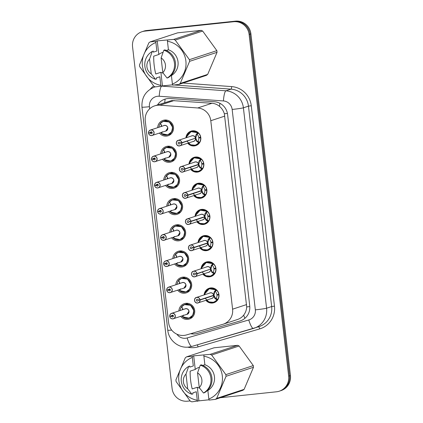 <?xml version="1.0" encoding="UTF-8"?>
<svg xmlns="http://www.w3.org/2000/svg" width="423" height="423" viewBox="0 0 423 423"><rect width="100%" height="100%" fill="white"/><g stroke="black" fill="none" stroke-linecap="round" stroke-linejoin="round"><path stroke-width="0.63" d="M204.135 294.921A7.619 7.434 71.8 0 1 218.844 293.916A7.619 7.434 71.8 0 1 205.922 300.346M201.105 268.737A7.619 7.434 71.8 0 1 215.815 267.733A7.619 7.434 71.8 0 1 202.892 274.162M198.075 242.553A7.619 7.434 71.8 0 1 212.785 241.549A7.619 7.434 71.8 0 1 199.862 247.978M195.051 216.37A7.619 7.434 71.8 0 1 209.755 215.37A7.619 7.434 71.8 0 1 196.832 221.8M192.021 190.186A7.619 7.434 71.8 0 1 206.725 189.187A7.619 7.434 71.8 0 1 193.803 195.616M188.991 164.002A7.619 7.434 71.8 0 1 203.696 163.003A7.619 7.434 71.8 0 1 190.773 169.433M185.961 137.819A7.619 7.434 71.8 0 1 200.671 136.819A7.619 7.434 71.8 0 1 187.749 143.249M178.897 310.942A8.106 7.91 71.8 0 1 194.554 309.684A8.106 7.91 71.8 0 1 180.684 316.372M175.868 284.758A8.106 7.91 71.8 0 1 191.524 283.5A8.106 7.91 71.8 0 1 177.655 290.189M172.838 258.575A8.106 7.91 71.8 0 1 188.494 257.316A8.106 7.91 71.8 0 1 174.625 264.005M169.808 232.396A8.106 7.91 71.8 0 1 185.464 231.132A8.106 7.91 71.8 0 1 171.595 237.821M166.778 206.213A8.106 7.91 71.8 0 1 182.435 204.949A8.106 7.91 71.8 0 1 168.566 211.637M163.749 180.029A8.106 7.91 71.8 0 1 179.405 178.765A8.106 7.91 71.8 0 1 165.536 185.454M160.719 153.845A8.106 7.91 71.8 0 1 176.375 152.587A8.106 7.91 71.8 0 1 162.506 159.275M157.689 127.661A8.106 7.91 71.8 0 1 173.345 126.403A8.106 7.91 71.8 0 1 159.476 133.092M237.012 319.656C239.741 318.836 241.961 317.329 243.669 315.146C245.493 312.782 246.509 310.038 246.699 306.924L224.354 113.782C223.45 110.789 221.837 108.314 219.511 106.358C217.337 104.539 214.826 103.508 211.976 103.27L171.749 100.558L154.67 105.856A14.287 13.938 -108.2 0 0 145.258 120.888L168.608 322.686A14.287 13.938 -108.2 0 0 186.506 334.926L222.741 324.351A14.287 13.938 -108.2 0 0 223.18 324.214A14.287 13.938 -108.2 0 0 232.592 309.181L210.786 120.719A14.287 13.938 -108.2 0 0 197.705 107.965L159.931 105.205A14.287 13.938 -108.2 0 0 157.493 105.248A14.287 13.938 -108.2 0 0 154.67 105.856M190.096 400.914L187.611 401.178A14.287 13.938 71.8 0 1 172.092 388.462L132.558 46.757A14.287 13.938 71.8 0 1 141.964 31.725A14.287 13.938 71.8 0 1 144.793 31.117L233.602 21.737A14.287 13.938 71.8 0 1 249.115 34.453L288.655 376.158L289.549 375.862A14.287 13.938 71.8 0 1 280.137 390.9A14.287 13.938 71.8 0 0 289.549 375.862L250.014 34.157L289.549 375.862L290.442 375.566A14.287 13.938 71.8 0 1 281.036 390.603L279.243 391.196A14.287 13.938 71.8 0 1 276.42 391.798L220.357 397.72M233.602 21.737L234.495 21.446A14.287 13.938 71.8 0 1 250.014 34.157A14.287 13.938 71.8 0 0 234.495 21.446L145.686 30.821L235.389 21.15A14.287 13.938 71.8 0 1 250.908 33.861L290.442 375.566M141.964 31.725L142.863 31.429A14.287 13.938 71.8 0 1 145.686 30.821A14.287 13.938 71.8 0 0 142.863 31.429L143.757 31.133A14.287 13.938 71.8 0 1 146.58 30.525L235.389 21.15M190.683 333.71A14.287 13.938 -108.2 0 0 197.308 333.451L239.878 321.025A14.287 13.938 -108.2 0 0 240.322 320.888A14.287 13.938 -108.2 0 0 249.729 305.855L227.595 114.517A14.287 13.938 -108.2 0 0 214.509 101.763L170.125 98.522A14.287 13.938 -108.2 0 0 167.693 98.559A14.287 13.938 -108.2 0 0 164.864 99.167A14.287 13.938 -108.2 0 0 157.546 104.904M288.655 376.158A14.287 13.938 71.8 0 1 279.243 391.196M148.595 132.938L148.521 132.938A2.855 2.787 71.8 0 1 154.035 132.182A2.855 2.787 71.8 0 1 151.64 135.603A2.855 2.787 71.8 0 1 148.552 133.187L148.621 133.176A2.76 2.697 -108.2 0 0 151.608 135.519A2.76 2.697 -108.2 0 0 153.972 132.494A2.76 2.697 -108.2 0 0 150.974 130.035A2.76 2.697 -108.2 0 0 148.595 132.938L152.069 132.267M162.511 134.318A7.143 6.969 -108.2 0 0 172.647 127.297A7.143 6.969 -108.2 0 0 160.275 123.474L160.275 123.474M158.948 127.249A7.143 6.969 71.8 0 1 160.195 123.78L160.375 123.437M167.693 128L165.816 131.003A2.855 2.787 -108.2 0 0 164.589 125.457A2.855 2.787 -108.2 0 0 164.024 125.578L150.419 130.057C149.145 130.554 148.51 131.516 148.521 132.938L148.521 132.938M150.361 132.833A0.952 0.931 71.8 0 1 152.201 132.579A0.952 0.931 71.8 0 1 151.397 133.721A0.952 0.931 71.8 0 1 150.371 132.912L152.111 132.341M165.811 131.003L151.635 135.603C150.001 135.635 148.975 134.831 148.547 133.187L149.462 132.885M150.371 132.912L148.621 133.176M162.321 131.749L161.454 133.605L167.767 134.868L171.564 132.002L172.647 127.297L169.322 121.983L163.209 121.343L160.28 123.474L161.359 124.806L161.729 126.329M160.28 123.474L160.338 123.611A6.964 6.794 71.8 0 1 169.872 122.681A6.964 6.794 71.8 0 1 171.003 132.415A6.964 6.794 71.8 0 1 161.48 133.494L161.454 133.605M161.544 125.166A5.24 5.113 -108.2 0 0 160.946 126.588M161.549 133.578L161.285 133.24A7.143 6.969 71.8 0 1 160.735 132.674M192.312 145.353A7.143 6.969 -108.2 0 0 198.937 142.905L196.721 141.372L195.5 138.437L195.844 138.321L194.707 138.443M181.853 142.673L181.742 142.688A2.76 2.697 -108.2 0 0 178.76 140.351A2.76 2.697 -108.2 0 0 176.396 143.376A2.76 2.697 -108.2 0 0 179.394 145.835A2.76 2.697 -108.2 0 0 181.768 142.932L181.885 142.916A2.855 2.787 71.8 0 1 176.37 143.672A2.855 2.787 71.8 0 1 178.77 140.251A2.855 2.787 71.8 0 1 181.853 142.673L195.468 138.189L195.976 134.926L197.758 132.769L191.096 131.622L186.686 136.671M195.463 138.194A2.855 2.787 -108.2 0 0 191.809 135.894L178.205 140.373C175.302 140.822 176.016 146.506 179.426 145.924L193.597 141.324A2.855 2.787 -108.2 0 0 195.489 138.437L195.5 138.437M196.256 134.377L197.758 132.769A7.143 6.969 -108.2 0 0 188.986 132.838M195.844 138.321L197.081 141.25L197.488 141.689L197.959 141.245L199.413 142.461A7.143 6.969 71.8 0 0 200.666 137.861L200.819 137.808M199.413 142.461L195.468 145.211L190.593 144.788L188.314 143.059M197.864 132.732L198.318 133.007A7.143 6.969 71.8 0 1 200.592 137.242L198.752 137.517A5.24 5.113 -108.2 0 0 197.181 134.498L196.721 134.223M181.885 142.916L194.532 138.495M181.768 142.932L180.008 143.037A0.952 0.931 71.8 0 1 178.168 143.286A0.952 0.931 71.8 0 1 178.966 142.149A0.952 0.931 71.8 0 1 179.997 142.953L181.742 142.688M200.666 137.861L198.805 137.972L200.761 137.327M195.468 138.189L195.817 138.078L196.621 134.26M180.008 143.037L180.478 142.884M187.236 141.409L190.694 144.83L195.468 145.211M197.959 141.245A5.24 5.113 -108.2 0 0 198.805 137.972M151.624 159.122L151.55 159.122A2.855 2.787 71.8 0 1 157.065 158.366A2.855 2.787 71.8 0 1 154.67 161.787A2.855 2.787 71.8 0 1 151.582 159.371L151.651 159.36A2.76 2.697 -108.2 0 0 154.638 161.702A2.76 2.697 -108.2 0 0 157.002 158.678A2.76 2.697 -108.2 0 0 154.004 156.219A2.76 2.697 -108.2 0 0 151.624 159.122L155.098 158.451M165.541 160.502A7.143 6.969 -108.2 0 0 175.677 153.48A7.143 6.969 -108.2 0 0 163.304 149.657L164.388 150.99L164.759 152.513M161.977 153.427A7.143 6.969 71.8 0 1 163.225 149.964L163.405 149.62M151.577 159.371C152 161.015 153.031 161.819 154.665 161.787L168.84 157.187A2.855 2.787 -108.2 0 0 167.619 151.64A2.855 2.787 -108.2 0 0 167.053 151.762L153.449 156.24C152.174 156.737 151.54 157.7 151.55 159.122L151.55 159.122M153.39 159.016A0.952 0.931 71.8 0 1 155.23 158.762A0.952 0.931 71.8 0 1 154.427 159.905A0.952 0.931 71.8 0 1 153.401 159.096L155.141 158.525M170.723 154.184L168.846 157.187M151.582 159.371L152.492 159.069M153.401 159.096L151.651 159.36M175.677 153.48L172.351 148.166L166.239 147.527L163.368 149.795A6.964 6.794 71.8 0 1 172.901 148.864A6.964 6.794 71.8 0 1 174.027 158.599A6.964 6.794 71.8 0 1 164.51 159.677L170.797 161.052L174.593 158.186L175.677 153.48M165.345 157.932L164.478 159.788C166.403 161.253 168.513 161.676 170.797 161.052M164.573 151.349A5.24 5.113 -108.2 0 0 163.976 152.772M163.304 149.657L166.239 147.527M164.579 159.762L164.314 159.423A7.143 6.969 71.8 0 1 163.764 158.858M154.654 185.306L154.58 185.306A2.855 2.787 71.8 0 1 160.095 184.55A2.855 2.787 71.8 0 1 157.694 187.971A2.855 2.787 71.8 0 1 154.612 185.554L154.681 185.544A2.76 2.697 -108.2 0 0 157.668 187.881A2.76 2.697 -108.2 0 0 160.031 184.856A2.76 2.697 -108.2 0 0 157.033 182.403A2.76 2.697 -108.2 0 0 154.654 185.306L158.128 184.634M168.571 186.686A7.143 6.969 -108.2 0 0 178.707 179.664A7.143 6.969 -108.2 0 0 166.334 175.836L167.418 177.174L167.788 178.696M165.007 179.611A7.143 6.969 71.8 0 1 166.25 176.148L166.435 175.804M173.747 180.362L171.875 183.371A2.855 2.787 -108.2 0 0 170.649 177.824A2.855 2.787 -108.2 0 0 170.083 177.946L156.473 182.419C155.204 182.921 154.569 183.883 154.58 185.306L154.58 185.306M156.42 185.2A0.952 0.931 71.8 0 1 158.26 184.946A0.952 0.931 71.8 0 1 157.456 186.088A0.952 0.931 71.8 0 1 156.431 185.279L158.17 184.708M171.87 183.371L157.694 187.971C156.061 188.002 155.03 187.193 154.607 185.554L155.521 185.253M156.431 185.279L154.681 185.544M178.707 179.664L175.381 174.35L169.269 173.71L166.398 175.979A6.964 6.794 71.8 0 1 175.931 175.043A6.964 6.794 71.8 0 1 177.057 184.782A6.964 6.794 71.8 0 1 167.54 185.861L173.821 187.236L177.623 184.37L178.707 179.664M168.375 184.116L167.508 185.972C169.433 187.437 171.537 187.86 173.827 187.236M167.603 177.533A5.24 5.113 -108.2 0 0 167.006 178.955M167.608 185.946L167.344 185.602A7.143 6.969 71.8 0 1 166.794 185.041M157.684 211.489L157.61 211.489A2.855 2.787 71.8 0 1 163.125 210.733A2.855 2.787 71.8 0 1 160.724 214.154A2.855 2.787 71.8 0 1 157.642 211.738L157.71 211.727A2.76 2.697 -108.2 0 0 160.698 214.064A2.76 2.697 -108.2 0 0 163.061 211.04A2.76 2.697 -108.2 0 0 160.063 208.581A2.76 2.697 -108.2 0 0 157.684 211.489L161.158 210.818M171.601 212.864A7.143 6.969 -108.2 0 0 181.737 205.848A7.143 6.969 -108.2 0 0 169.364 202.02L170.443 203.357L170.818 204.88M168.037 205.795A7.143 6.969 71.8 0 1 169.279 202.331L169.464 201.988M158.546 211.437L157.642 211.733C158.059 213.377 159.09 214.186 160.724 214.154L174.895 209.554A2.855 2.787 -108.2 0 0 173.673 204.002A2.855 2.787 -108.2 0 0 173.113 204.124L159.503 208.602C158.234 209.105 157.599 210.067 157.61 211.489L157.61 211.489M159.45 211.384A0.952 0.931 71.8 0 1 161.285 211.13A0.952 0.931 71.8 0 1 160.486 212.272A0.952 0.931 71.8 0 1 159.46 211.463L161.2 210.892M176.777 206.546L174.905 209.554M159.46 211.463L157.71 211.727M181.737 205.848L178.411 200.534L172.298 199.894L169.427 202.162A6.964 6.794 71.8 0 1 178.961 201.226A6.964 6.794 71.8 0 1 180.087 210.966A6.964 6.794 71.8 0 1 170.569 212.045L176.851 213.419L180.653 210.554L181.737 205.848M171.405 210.3L170.538 212.156M170.633 203.717A5.24 5.113 -108.2 0 0 170.035 205.139M170.638 212.129L170.374 211.786A7.143 6.969 71.8 0 1 169.824 211.225M160.714 237.673L160.64 237.673A2.855 2.787 71.8 0 1 166.154 236.917A2.855 2.787 71.8 0 1 163.754 240.338A2.855 2.787 71.8 0 1 160.671 237.922L160.74 237.911A2.76 2.697 -108.2 0 0 163.727 240.248A2.76 2.697 -108.2 0 0 166.091 237.224A2.76 2.697 -108.2 0 0 163.093 234.765A2.76 2.697 -108.2 0 0 160.714 237.673L164.187 237.002M174.63 239.048A7.143 6.969 -108.2 0 0 184.766 232.031A7.143 6.969 -108.2 0 0 172.394 228.203L173.472 229.541L173.848 231.064M171.066 231.978A7.143 6.969 71.8 0 1 172.309 228.515L172.494 228.171M179.807 232.729L177.935 235.733A2.855 2.787 -108.2 0 0 176.703 230.186A2.855 2.787 -108.2 0 0 176.142 230.308L162.532 234.786C161.263 235.288 160.629 236.251 160.64 237.673L160.64 237.673M162.48 237.562A0.952 0.931 71.8 0 1 164.314 237.314A0.952 0.931 71.8 0 1 163.516 238.456A0.952 0.931 71.8 0 1 162.49 237.647L164.23 237.076M177.924 235.738L163.754 240.338C162.12 240.37 161.089 239.561 160.666 237.916L161.575 237.62M162.49 237.647L160.74 237.911M184.766 232.031L181.441 226.717L175.328 226.078L172.457 228.346A6.964 6.794 71.8 0 1 181.99 227.41A6.964 6.794 71.8 0 1 183.117 237.15A6.964 6.794 71.8 0 1 173.599 238.228L179.881 239.598L183.682 236.737L184.766 232.031M174.435 236.483L173.567 238.339C175.492 239.804 177.597 240.222 179.881 239.603M173.663 229.901A5.24 5.113 -108.2 0 0 173.065 231.323M172.394 228.209L175.328 226.078M173.663 238.313L173.404 237.969A7.143 6.969 71.8 0 1 172.854 237.409M195.341 171.537A7.143 6.969 -108.2 0 0 201.967 169.089L199.751 167.55L198.519 164.621L198.873 164.505L197.737 164.626M199.286 160.56L199.656 160.439L198.847 164.256L198.498 164.373L199.006 161.11L200.788 158.953L194.125 157.805L189.716 162.855M184.798 169.115L184.914 169.1A2.855 2.787 71.8 0 1 179.4 169.856A2.855 2.787 71.8 0 1 181.8 166.435A2.855 2.787 71.8 0 1 184.883 168.851L184.772 168.872A2.76 2.697 -108.2 0 0 181.79 166.535A2.76 2.697 -108.2 0 0 179.426 169.56A2.76 2.697 -108.2 0 0 182.424 172.018A2.76 2.697 -108.2 0 0 184.798 169.115L183.508 169.063M199.656 160.439L200.788 158.953A7.143 6.969 -108.2 0 0 192.016 159.022M198.873 164.505L200.111 167.434L200.518 167.873L200.988 167.429L202.443 168.645A7.143 6.969 71.8 0 0 203.696 164.039L203.849 163.992M202.443 168.645L198.498 171.394L193.623 170.971L191.344 169.242M200.888 158.916L201.348 159.191A7.143 6.969 71.8 0 1 203.622 163.426L201.782 163.701A5.24 5.113 -108.2 0 0 200.211 160.682L199.751 160.402M184.883 168.851L198.493 164.378A2.855 2.787 -108.2 0 0 194.839 162.078L181.234 166.556C178.332 167.006 179.045 172.69 182.456 172.108L196.626 167.508A2.855 2.787 -108.2 0 0 198.519 164.621L197.562 164.679M184.914 169.1L198.519 164.621M183.037 169.221A0.952 0.931 71.8 0 1 181.197 169.47A0.952 0.931 71.8 0 1 181.996 168.333A0.952 0.931 71.8 0 1 183.027 169.137L184.772 168.872M203.696 164.039L201.834 164.156L203.791 163.511M190.265 167.593L193.723 171.014L198.498 171.394M200.988 167.429A5.24 5.113 -108.2 0 0 201.834 164.156M198.371 197.721A7.143 6.969 -108.2 0 0 204.991 195.273L202.781 193.734L201.549 190.805L201.903 190.688L200.766 190.805M187.912 195.035L187.801 195.056A2.76 2.697 -108.2 0 0 184.819 192.719A2.76 2.697 -108.2 0 0 182.456 195.743A2.76 2.697 -108.2 0 0 185.454 198.202A2.76 2.697 -108.2 0 0 187.828 195.294L187.944 195.283A2.855 2.787 71.8 0 1 182.429 196.039A2.855 2.787 71.8 0 1 184.83 192.618A2.855 2.787 71.8 0 1 187.912 195.035L201.528 190.556L202.035 187.294L203.817 185.137L197.155 183.989L192.745 189.033M203.817 185.137L203.823 185.131A7.143 6.969 -108.2 0 0 195.045 185.205M201.903 190.688L203.14 193.618L203.542 194.057L204.018 193.612L205.472 194.829A7.143 6.969 71.8 0 0 206.725 190.223L206.879 190.176M205.472 194.829L201.528 197.578L196.653 197.155L194.374 195.426M202.316 186.739L203.918 185.1L204.378 185.374A7.143 6.969 71.8 0 1 206.651 189.604L206.799 189.557M206.651 189.604L204.811 189.885A5.24 5.113 -108.2 0 0 203.241 186.866L202.781 186.585M201.517 190.556A2.855 2.787 -108.2 0 0 197.869 188.261L184.264 192.74C181.361 193.189 182.075 198.873 185.486 198.287L199.656 193.692A2.855 2.787 -108.2 0 0 201.549 190.805L187.944 195.283M187.828 195.294L186.067 195.405A0.952 0.931 71.8 0 1 184.227 195.653A0.952 0.931 71.8 0 1 185.025 194.517A0.952 0.931 71.8 0 1 186.057 195.32L187.801 195.056M206.725 190.223L204.864 190.339L206.821 189.694M201.528 190.556L201.877 190.44L202.686 186.622M186.067 195.405L186.538 195.246M193.295 193.776L196.753 197.197L201.528 197.578M204.018 193.612A5.24 5.113 -108.2 0 0 204.864 190.339M196.325 219.96L199.783 223.381L204.558 223.756L208.021 221.451L205.811 219.918L204.573 216.988L204.933 216.872L203.796 216.988M205.345 212.922L205.715 212.801L204.906 216.624L204.558 216.74A2.855 2.787 -108.2 0 0 200.899 214.445L187.294 218.924C184.391 219.373 185.105 225.057 188.51 224.47A2.855 2.787 71.8 0 1 187.294 218.924A2.855 2.787 71.8 0 1 190.942 221.218L204.558 216.74L205.065 213.478L206.847 211.32L200.185 210.173L195.775 215.217M190.942 221.218L190.831 221.24A2.76 2.697 -108.2 0 0 187.849 218.903A2.76 2.697 -108.2 0 0 185.48 221.927A2.76 2.697 -108.2 0 0 188.484 224.386A2.76 2.697 -108.2 0 0 190.858 221.478L189.567 221.43M205.715 212.801L206.847 211.32A7.143 6.969 -108.2 0 0 198.075 211.389M201.401 223.899A7.143 6.969 -108.2 0 0 208.021 221.456L206.673 220.203L207.048 219.796A5.24 5.113 -108.2 0 0 207.894 216.523L209.85 215.878M207.048 219.796L208.502 221.012A7.143 6.969 71.8 0 0 209.755 216.407L209.908 216.359M208.502 221.012L208.121 221.419M206.947 211.283L207.407 211.558A7.143 6.969 71.8 0 1 209.681 215.788L207.841 216.068A5.24 5.113 -108.2 0 0 206.271 213.049L205.811 212.769M190.858 221.478L190.974 221.467A2.855 2.787 71.8 0 1 189.081 224.349L202.686 219.87A2.855 2.787 -108.2 0 0 204.579 216.988L203.622 217.047M190.974 221.467L204.573 216.988M189.097 221.589A0.952 0.931 71.8 0 1 187.257 221.837A0.952 0.931 71.8 0 1 188.055 220.695A0.952 0.931 71.8 0 1 189.086 221.504L190.831 221.24M209.755 216.407L207.894 216.523M204.933 216.872L206.673 220.203M155.881 41.338L157.245 40.888L173.71 39.392L201.152 30.361L177.607 32.846L150.165 41.877L155.881 41.338L155.881 42.474A22.382 21.837 71.8 0 0 142.398 65.57A22.382 21.837 71.8 0 0 160.835 85.303L159.846 76.775L156.367 77.922L156.489 78.953L155.49 79.281A15.239 14.868 71.8 0 1 144.862 66.311A15.239 14.868 71.8 0 1 152.269 51.437L153.263 51.109L153.385 52.145L156.864 50.998L155.881 42.474M163.204 73.2A10.765 10.501 71.8 0 1 160.877 72.301L162.453 85.906L155.373 86.895A25.718 25.089 71.8 0 1 153.856 86.207L139.675 66.617A25.718 25.089 71.8 0 1 139.479 64.946L148.843 42.866A25.718 25.089 71.8 0 1 150.165 41.877M161.089 86.355L160.835 85.303M155.49 79.281L151.254 73.888A9.523 9.29 71.8 0 1 149.546 59.125L152.269 51.437M149.546 59.125L151.254 73.888M157.245 40.888L158.821 54.493L153.702 56.18C153.634 62.371 154.321 68.304 155.764 73.983L160.877 72.301M201.152 30.361A25.718 25.089 71.8 0 1 202.665 31.048L175.222 40.079L189.409 59.675L216.851 50.644L202.665 31.048M216.851 50.644A25.718 25.089 71.8 0 1 217.041 52.315L189.599 61.346L180.24 83.426L207.682 74.395L217.041 52.315M207.682 74.395A25.718 25.089 71.8 0 1 206.361 75.379L178.918 84.41L172.653 85.134L172.399 84.082A22.382 21.837 71.8 0 0 185.877 60.981A22.382 21.837 71.8 0 0 167.445 41.253L168.428 49.777A14.287 13.938 71.8 0 1 178.014 61.811A14.287 13.938 71.8 0 1 171.41 75.558L172.399 84.082M180.24 83.426A25.718 25.089 71.8 0 1 178.918 84.41M189.409 59.675A25.718 25.089 71.8 0 1 189.599 61.346M173.71 39.392A25.718 25.089 71.8 0 1 175.222 40.079M167.445 40.116L167.445 41.253M170.728 75.78L171.41 75.558M168.428 49.777L166.355 50.459M163.833 50.215L164.827 49.888A15.239 14.868 71.8 0 1 175.46 62.858A15.239 14.868 71.8 0 1 168.053 77.737L167.053 78.059A15.239 14.868 71.8 0 0 174.466 63.186A15.239 14.868 71.8 0 0 163.833 50.215L161.11 57.909A9.523 9.29 71.8 0 1 162.818 72.666L167.053 78.059M162.818 72.666L161.11 57.909M158.821 54.493A10.765 10.501 71.8 0 1 162.263 52.558A10.765 10.501 71.8 0 1 163.04 52.336M162.453 85.906L172.579 84.838M192.322 356.293L193.686 355.843L210.152 354.347L237.594 345.316L214.049 347.801L186.606 356.832L192.322 356.293L192.322 357.43A22.382 21.837 71.8 0 0 178.839 380.526A22.382 21.837 71.8 0 0 197.277 400.253L196.288 391.73L192.809 392.877L192.93 393.908L191.931 394.236A15.239 14.868 71.8 0 1 181.303 381.266A15.239 14.868 71.8 0 1 188.711 366.392L189.705 366.064L189.827 367.095L193.306 365.953L192.322 357.43M199.645 388.155A10.765 10.501 71.8 0 1 197.319 387.251L198.895 400.861L191.815 401.85A25.718 25.089 71.8 0 1 190.297 401.163L176.116 381.572A25.718 25.089 71.8 0 1 175.92 379.896L185.285 357.821A25.718 25.089 71.8 0 1 186.606 356.832M197.53 401.305L197.277 400.253M191.931 394.236L187.696 388.837A9.523 9.29 71.8 0 1 185.988 374.08L188.711 366.392M185.988 374.08L187.696 388.837M193.686 355.843L195.262 369.448L190.144 371.13C190.075 377.321 190.762 383.259 192.206 388.938L197.319 387.251M237.594 345.316A25.718 25.089 71.8 0 1 239.106 346.003L211.664 355.034L225.85 374.625L253.292 365.594L239.106 346.003M253.292 365.594A25.718 25.089 71.8 0 1 253.483 367.27L226.041 376.301L216.682 398.376L244.124 389.345L253.483 367.27M244.124 389.345A25.718 25.089 71.8 0 1 242.802 390.334L215.36 399.365L209.094 400.084L208.84 399.032A22.382 21.837 71.8 0 0 222.318 375.936A22.382 21.837 71.8 0 0 203.886 356.208L204.869 364.732A14.287 13.938 71.8 0 1 214.456 376.766A14.287 13.938 71.8 0 1 207.852 390.508L208.84 399.032M216.682 398.376A25.718 25.089 71.8 0 1 215.36 399.365M225.85 374.625A25.718 25.089 71.8 0 1 226.041 376.301M210.152 354.347A25.718 25.089 71.8 0 1 211.664 355.034M203.886 355.071L203.886 356.208M207.17 390.736L207.852 390.508M204.869 364.732L202.797 365.414M200.275 365.171L201.269 364.843A15.239 14.868 71.8 0 1 211.902 377.813A15.239 14.868 71.8 0 1 204.494 392.687L203.495 393.015A15.239 14.868 71.8 0 0 210.908 378.141A15.239 14.868 71.8 0 0 200.275 365.171L197.552 372.859A9.523 9.29 71.8 0 1 199.259 387.616L203.495 393.015M199.259 387.616L197.552 372.859M195.262 369.448A10.765 10.501 71.8 0 1 198.704 367.513A10.765 10.501 71.8 0 1 199.482 367.291M198.895 400.861L209.02 399.788M163.743 263.857L163.669 263.857A2.855 2.787 71.8 0 1 169.184 263.101A2.855 2.787 71.8 0 1 166.784 266.522A2.855 2.787 71.8 0 1 163.701 264.1L163.77 264.095A2.76 2.697 -108.2 0 0 166.752 266.432A2.76 2.697 -108.2 0 0 169.121 263.407A2.76 2.697 -108.2 0 0 166.123 260.949A2.76 2.697 -108.2 0 0 163.743 263.857L167.217 263.185M177.66 265.232A7.143 6.969 -108.2 0 0 187.796 258.21A7.143 6.969 -108.2 0 0 175.423 254.387L175.423 254.387M174.096 258.162A7.143 6.969 71.8 0 1 175.339 254.699L175.524 254.355M182.836 258.913L180.965 261.916A2.855 2.787 -108.2 0 0 179.733 256.37A2.855 2.787 -108.2 0 0 179.172 256.491L165.562 260.97C164.293 261.472 163.659 262.434 163.669 263.857L163.669 263.852M165.509 263.746A0.952 0.931 71.8 0 1 167.344 263.497A0.952 0.931 71.8 0 1 166.546 264.634A0.952 0.931 71.8 0 1 165.52 263.83L167.259 263.259M180.954 261.922L166.784 266.522C165.15 266.553 164.119 265.744 163.696 264.1L164.605 263.804M165.52 263.83L163.77 264.095M177.464 262.667L176.597 264.523L182.91 265.781L186.712 262.921L187.796 258.21L184.47 252.901L178.358 252.256L175.429 254.392L176.502 255.725L176.877 257.247M175.429 254.392L175.487 254.53A6.964 6.794 71.8 0 1 185.02 253.594A6.964 6.794 71.8 0 1 186.146 263.333A6.964 6.794 71.8 0 1 176.629 264.407L176.597 264.523M176.692 256.079A5.24 5.113 -108.2 0 0 176.095 257.507M176.692 264.491L176.433 264.153A7.143 6.969 71.8 0 1 175.883 263.592M166.773 290.035L166.699 290.041A2.855 2.787 71.8 0 1 172.214 289.284A2.855 2.787 71.8 0 1 169.813 292.705A2.855 2.787 71.8 0 1 166.731 290.284L166.799 290.278A2.76 2.697 -108.2 0 0 169.782 292.616A2.76 2.697 -108.2 0 0 172.15 289.591A2.76 2.697 -108.2 0 0 169.147 287.132A2.76 2.697 -108.2 0 0 166.773 290.035L170.247 289.369M180.69 291.415A7.143 6.969 -108.2 0 0 190.826 284.393A7.143 6.969 -108.2 0 0 178.453 280.571L179.532 281.908L179.907 283.431M177.126 284.346A7.143 6.969 71.8 0 1 178.369 280.883L178.554 280.539M166.725 290.284C167.148 291.928 168.18 292.732 169.813 292.705L183.984 288.105A2.855 2.787 -108.2 0 0 182.762 282.553A2.855 2.787 -108.2 0 0 182.197 282.675L168.592 287.154C167.323 287.656 166.688 288.618 166.699 290.041L166.699 290.035M168.539 289.929A0.952 0.931 71.8 0 1 170.374 289.681A0.952 0.931 71.8 0 1 169.575 290.818A0.952 0.931 71.8 0 1 168.55 290.014L170.289 289.438M185.866 285.097L183.989 288.1M166.731 290.284L167.635 289.988M168.55 290.014L166.799 290.278M190.826 284.393L187.5 279.085L181.388 278.44L178.517 280.713A6.964 6.794 71.8 0 1 188.05 279.777A6.964 6.794 71.8 0 1 189.176 289.517A6.964 6.794 71.8 0 1 179.659 290.59L185.94 291.965L189.742 289.105L190.826 284.393M180.494 288.851L179.627 290.707C181.552 292.166 183.656 292.589 185.94 291.965M179.722 282.263A5.24 5.113 -108.2 0 0 179.125 283.685M178.453 280.571L181.388 278.44M179.722 290.675L179.463 290.337A7.143 6.969 71.8 0 1 178.913 289.776M169.803 316.219L169.729 316.219A2.855 2.787 71.8 0 1 175.244 315.463A2.855 2.787 71.8 0 1 172.843 318.889A2.855 2.787 71.8 0 1 169.76 316.467L169.829 316.462A2.76 2.697 -108.2 0 0 172.811 318.799A2.76 2.697 -108.2 0 0 175.18 315.775A2.76 2.697 -108.2 0 0 172.177 313.316A2.76 2.697 -108.2 0 0 169.803 316.219L173.277 315.553M183.719 317.599A7.143 6.969 -108.2 0 0 193.856 310.577A7.143 6.969 -108.2 0 0 181.483 306.754L182.562 308.092L182.937 309.615M180.156 310.53A7.143 6.969 71.8 0 1 181.398 307.066L181.578 306.723M188.896 311.28L187.019 314.284A2.855 2.787 -108.2 0 0 185.792 308.737A2.855 2.787 -108.2 0 0 185.226 308.859L171.622 313.337C170.347 313.84 169.718 314.802 169.729 316.219L169.729 316.219M171.569 316.113A0.952 0.931 71.8 0 1 173.404 315.865A0.952 0.931 71.8 0 1 172.605 317.001A0.952 0.931 71.8 0 1 171.579 316.198L173.319 315.621M187.014 314.289L172.843 318.889C171.209 318.916 170.178 318.112 169.755 316.467L170.665 316.166M171.579 316.198L169.829 316.462M193.856 310.577L190.53 305.269L184.417 304.623L181.541 306.897A6.964 6.794 71.8 0 1 191.08 305.961A6.964 6.794 71.8 0 1 192.206 315.695A6.964 6.794 71.8 0 1 182.688 316.774L188.97 318.149L192.772 315.288L193.856 310.577M183.524 315.035L182.657 316.89C184.576 318.35 186.686 318.773 188.97 318.149M182.752 308.446A5.24 5.113 -108.2 0 0 182.154 309.869M182.752 316.859L182.493 316.52A7.143 6.969 71.8 0 1 181.943 315.955M204.431 250.083A7.143 6.969 -108.2 0 0 211.051 247.635L208.835 246.101L207.603 243.172L207.963 243.056L206.821 243.172M193.972 247.402L193.861 247.423A2.76 2.697 -108.2 0 0 190.879 245.086A2.76 2.697 -108.2 0 0 188.51 248.111A2.76 2.697 -108.2 0 0 191.513 250.569A2.76 2.697 -108.2 0 0 193.887 247.661L194.004 247.651A2.855 2.787 71.8 0 1 188.489 248.401A2.855 2.787 71.8 0 1 190.889 244.986A2.855 2.787 71.8 0 1 193.972 247.402L207.587 242.924L208.095 239.661L209.877 237.504L203.214 236.357L198.805 241.401M209.877 237.504L209.882 237.499A7.143 6.969 -108.2 0 0 201.105 237.573M207.963 243.056L209.2 245.985L209.602 246.419L210.078 245.975L211.532 247.196A7.143 6.969 71.8 0 0 212.785 242.591L212.938 242.538M211.532 247.196L207.587 249.94L202.712 249.522L200.433 247.793M208.375 239.106L209.977 237.467L210.437 237.742A7.143 6.969 71.8 0 1 212.711 241.972L212.859 241.924M212.711 241.972L210.871 242.252A5.24 5.113 -108.2 0 0 209.295 239.233L208.84 238.953M208.74 238.99L207.936 242.807L207.587 242.924A2.855 2.787 -108.2 0 0 203.928 240.629L190.324 245.102C187.421 245.552 188.135 251.241 191.54 250.654L205.715 246.054A2.855 2.787 -108.2 0 0 207.608 243.172L206.651 243.23M194.004 247.651L207.603 243.172M193.887 247.661L192.121 247.767A0.952 0.931 71.8 0 1 190.287 248.021A0.952 0.931 71.8 0 1 191.085 246.879A0.952 0.931 71.8 0 1 192.116 247.688L193.861 247.423M212.785 242.591L210.924 242.702L212.88 242.062M192.121 247.767L192.597 247.614M199.355 246.144L202.813 249.565L207.587 249.94M210.078 245.975A5.24 5.113 -108.2 0 0 210.924 242.702M207.46 276.267A7.143 6.969 -108.2 0 0 214.08 273.818L211.865 272.285L210.643 269.351L210.992 269.24L209.85 269.356M197.002 273.586L196.891 273.607A2.76 2.697 -108.2 0 0 193.908 271.27A2.76 2.697 -108.2 0 0 191.54 274.294A2.76 2.697 -108.2 0 0 194.543 276.748A2.76 2.697 -108.2 0 0 196.917 273.845L197.033 273.834A2.855 2.787 71.8 0 1 191.519 274.585A2.855 2.787 71.8 0 1 193.914 271.164A2.855 2.787 71.8 0 1 197.002 273.586L210.617 269.107L211.119 265.845L212.906 263.688L206.244 262.54L201.834 267.585M210.606 269.107A2.855 2.787 -108.2 0 0 206.958 266.813L193.353 271.286C190.45 271.735 191.164 277.425 194.569 276.838L208.745 272.238A2.855 2.787 -108.2 0 0 210.638 269.356L210.643 269.351M211.405 265.29L212.906 263.688A7.143 6.969 -108.2 0 0 204.129 263.756M210.992 269.24L212.23 272.169L212.632 272.602L213.107 272.158L214.561 273.38A7.143 6.969 71.8 0 0 215.809 268.774L215.968 268.721M214.561 273.38L210.617 276.124L205.742 275.706L203.463 273.977M213.007 263.651L213.467 263.926A7.143 6.969 71.8 0 1 215.741 268.156L213.901 268.436A5.24 5.113 -108.2 0 0 212.325 265.417L211.87 265.136M197.033 273.834L209.681 269.414M196.917 273.845L195.151 273.951A0.952 0.931 71.8 0 1 193.316 274.204A0.952 0.931 71.8 0 1 194.115 273.062A0.952 0.931 71.8 0 1 195.146 273.871L196.891 273.607M215.809 268.774L213.953 268.885L215.91 268.245M210.617 269.107L210.966 268.991L211.77 265.173M195.151 273.951L195.627 273.797M202.384 272.327L205.842 275.748L210.617 276.124M213.107 272.158A5.24 5.113 -108.2 0 0 213.953 268.885M205.414 298.511L208.872 301.927L213.647 302.308L217.105 299.997L214.895 298.469L213.663 295.54L214.022 295.423L212.88 295.54M200.031 299.77L199.92 299.791A2.76 2.697 -108.2 0 0 196.938 297.448A2.76 2.697 -108.2 0 0 194.569 300.473A2.76 2.697 -108.2 0 0 197.573 302.931A2.76 2.697 -108.2 0 0 199.947 300.029L200.063 300.018A2.855 2.787 71.8 0 1 194.548 300.769A2.855 2.787 71.8 0 1 196.944 297.348A2.855 2.787 71.8 0 1 200.031 299.77L213.647 295.286L214.149 292.029L215.936 289.866L209.269 288.724L204.864 293.768M214.435 291.473L215.936 289.866A7.143 6.969 -108.2 0 0 207.159 289.94M210.49 302.45A7.143 6.969 -108.2 0 0 217.11 300.002L215.762 298.754L216.137 298.342A5.24 5.113 -108.2 0 0 216.983 295.069L218.94 294.424M216.137 298.342L217.591 299.563A7.143 6.969 71.8 0 0 218.839 294.958L218.998 294.905M217.591 299.563L217.211 299.97M216.037 289.829L216.497 290.104A7.143 6.969 71.8 0 1 218.77 294.339L216.93 294.614A5.24 5.113 -108.2 0 0 215.355 291.6L214.9 291.32M214.805 291.352L213.99 295.175L213.647 295.286A2.855 2.787 -108.2 0 0 209.988 292.991L196.383 297.469C193.48 297.919 194.194 303.608 197.599 303.021L211.775 298.421A2.855 2.787 -108.2 0 0 213.668 295.54L212.711 295.598M200.063 300.018L213.663 295.54M199.947 300.029L198.181 300.134A0.952 0.931 71.8 0 1 196.346 300.388A0.952 0.931 71.8 0 1 197.144 299.246A0.952 0.931 71.8 0 1 198.176 300.055L199.92 299.791M218.839 294.958L216.983 295.069M214.022 295.423L215.762 298.754M198.181 300.134L198.651 299.981M174.202 100.51L159.931 105.205M192.486 333.959A14.287 3.141 -106.3 0 1 192.19 333.266M227.426 113.438A14.287 0.645 173.4 0 1 224.354 113.782M219.511 106.358A14.287 2.913 -85.8 0 1 219.902 103.297M249.797 306.569A14.287 0.645 173.4 0 1 246.699 306.924M164.716 102.546A14.287 2.913 -85.8 0 1 165.16 99.072M244.891 318.323A14.287 3.141 -106.3 0 1 243.669 315.146M211.976 103.27L197.705 107.965M224.814 116.103L210.786 120.719M246.62 304.56L232.592 309.181M146.58 30.525L144.793 31.117M250.908 33.861L249.115 34.453M176.914 334.207A9.523 9.29 -108.2 0 0 187.183 337.945L248.777 319.968A9.523 9.29 -108.2 0 0 255.344 309.853L232.158 109.446A9.523 9.29 -108.2 0 0 223.434 100.944L159.217 96.248A9.523 9.29 -108.2 0 0 149.435 106.707L149.679 108.79M149.435 106.707A9.523 0.434 -6.6 0 1 141.964 107.146C141.478 97.375 145.729 90.649 154.723 86.979A19.051 18.586 71.8 0 1 155.204 86.826M161.798 86.123L225.951 90.808A19.051 18.586 71.8 0 1 243.394 107.812L266.585 308.219A19.051 18.586 71.8 0 1 254.038 328.269A19.051 18.586 71.8 0 1 253.451 328.454A9.523 2.094 -106.3 0 1 253.435 328.46L191.857 346.426A9.523 2.094 -106.3 0 1 191.841 346.432A9.523 2.094 -106.3 0 1 187.183 337.945M150.324 89.1A21.43 20.907 71.8 0 1 153.655 85.959M183.037 83.056L231.656 86.604A21.43 20.907 71.8 0 1 251.278 105.734L274.464 306.146A21.43 20.907 71.8 0 1 259.69 328.904L198.096 346.881A21.43 20.907 71.8 0 1 187.643 347.151M223.434 100.944A9.523 1.941 -85.8 0 1 225.951 90.808L231.027 89.142L174.038 84.975M232.158 109.446A9.523 0.434 -6.6 0 0 243.394 107.812L248.47 106.141A19.051 18.586 -108.2 0 0 231.027 89.142A2.379 0.486 94.2 0 0 231.656 86.604M255.344 309.853A9.523 0.434 -6.6 0 0 266.585 308.219L271.656 306.553L248.47 106.141L251.278 105.734M141.964 107.146L167.778 330.22C168.682 340.293 178.601 348.383 188.584 347.077L191.841 346.432L259.109 326.604A19.051 18.586 -108.2 0 0 271.656 306.553L274.464 306.146M259.69 328.904A2.379 0.523 73.7 0 0 258.569 326.778M198.096 346.881A2.379 0.523 73.7 0 0 197.176 344.877M253.435 328.46A9.523 2.094 -106.3 0 1 248.777 319.968M167.778 330.22A9.523 0.434 -6.6 0 0 171.701 330.12M159.217 96.248A9.523 1.941 -85.8 0 1 161.591 86.186M240.676 320.766L239.878 321.025M198.101 333.192L197.308 333.451M163.405 125.779A2.945 2.871 71.8 0 1 167.682 127.381A2.945 2.871 71.8 0 1 165.192 131.209M161.205 124.632L160.195 123.78M161.285 133.24L162.046 132.246M195.616 138.733A2.945 2.871 71.8 0 1 192.978 141.525M191.185 136.1A2.945 2.871 71.8 0 1 195.516 137.861M198.72 142.815A6.964 6.794 71.8 0 1 188.425 143.027M186.638 137.597A6.964 6.794 71.8 0 1 197.578 132.933M199.032 142.874L197.583 141.657M197.118 141.811L197.488 141.689M196.721 141.372L197.081 141.25M195.976 134.926L196.335 134.81M198.318 133.007L197.181 134.498M166.435 151.963A2.945 2.871 71.8 0 1 170.712 153.565A2.945 2.871 71.8 0 1 168.222 157.393M164.235 150.81L163.225 149.964M164.314 159.423L165.076 158.429M169.464 178.146A2.945 2.871 71.8 0 1 173.742 179.749A2.945 2.871 71.8 0 1 171.252 183.577M167.265 176.994L166.25 176.148M167.344 185.602L168.105 184.608M172.494 204.33A2.945 2.871 71.8 0 1 176.772 205.932A2.945 2.871 71.8 0 1 174.276 209.76M170.295 203.177L169.279 202.331M170.374 211.786L171.135 210.791M175.524 230.514A2.945 2.871 71.8 0 1 179.801 232.116A2.945 2.871 71.8 0 1 177.306 235.944M173.324 229.361L172.309 228.515M173.404 237.969L174.165 236.975M198.646 164.917A2.945 2.871 71.8 0 1 196.008 167.709M194.215 162.284A2.945 2.871 71.8 0 1 198.546 164.045M201.75 168.994A6.964 6.794 71.8 0 1 191.455 169.205M189.668 163.78A6.964 6.794 71.8 0 1 200.608 159.117M202.062 169.057L200.613 167.841M200.148 167.994L200.518 167.873M199.751 167.55L200.111 167.434M199.006 161.11L199.365 160.994M201.348 159.191L200.211 160.682M201.676 191.101A2.945 2.871 71.8 0 1 199.037 193.893M197.245 188.468A2.945 2.871 71.8 0 1 201.575 190.228M201.544 190.805L200.592 190.863M204.78 195.177A6.964 6.794 71.8 0 1 194.485 195.389M192.698 189.964A6.964 6.794 71.8 0 1 203.637 185.3M205.092 195.236L203.643 194.025M203.177 194.178L203.542 194.057M202.781 193.734L203.14 193.618M202.035 187.294L202.395 187.178M204.378 185.374L203.241 186.866M204.706 217.279A2.945 2.871 71.8 0 1 202.067 220.076M200.275 214.646A2.945 2.871 71.8 0 1 204.605 216.412M188.51 224.47L189.081 224.349A2.855 2.787 71.8 0 1 188.515 224.47M207.809 221.361A6.964 6.794 71.8 0 1 197.515 221.573M195.727 216.148A6.964 6.794 71.8 0 1 206.667 211.484M206.207 220.362L206.572 220.24M205.811 219.918L206.17 219.801M205.065 213.478L205.425 213.356M207.407 211.558L206.271 213.049M178.554 256.698A2.945 2.871 71.8 0 1 182.831 258.3A2.945 2.871 71.8 0 1 180.335 262.123M176.354 255.545L175.339 254.699M176.433 264.153L177.195 263.159M181.583 282.876A2.945 2.871 71.8 0 1 185.861 284.478A2.945 2.871 71.8 0 1 183.365 288.306M179.378 281.729L178.369 280.883M179.463 290.337L180.224 289.343M184.613 309.06A2.945 2.871 71.8 0 1 188.891 310.662A2.945 2.871 71.8 0 1 186.395 314.49M182.408 307.912L181.398 307.066M182.493 316.52L183.254 315.526M207.735 243.463A2.945 2.871 71.8 0 1 205.097 246.26M203.304 240.83A2.945 2.871 71.8 0 1 207.635 242.596M210.839 247.545A6.964 6.794 71.8 0 1 200.544 247.756M198.757 242.326A6.964 6.794 71.8 0 1 209.697 237.663M211.151 247.603L209.702 246.387M209.237 246.54L209.602 246.419M208.835 246.101L209.2 245.985M208.095 239.661L208.454 239.54M210.437 237.742L209.295 239.233M210.765 269.647A2.945 2.871 71.8 0 1 208.127 272.444M206.334 267.013A2.945 2.871 71.8 0 1 210.665 268.779M213.869 273.729A6.964 6.794 71.8 0 1 203.574 273.94M201.787 268.51A6.964 6.794 71.8 0 1 212.727 263.846M214.181 273.787L212.732 272.571M212.267 272.724L212.632 272.602M211.865 272.285L212.23 272.169M211.119 265.845L211.484 265.723M213.467 263.926L212.325 265.417M213.795 295.83A2.945 2.871 71.8 0 1 211.156 298.627M209.364 293.197A2.945 2.871 71.8 0 1 213.694 294.963M216.899 299.912A6.964 6.794 71.8 0 1 206.604 300.124M204.817 294.694A6.964 6.794 71.8 0 1 215.756 290.03M215.296 298.908L215.661 298.786M214.895 298.469L215.259 298.347M214.149 292.029L214.514 291.907M216.497 290.104L215.355 291.6M237.451 319.518L223.18 324.214M154.723 86.979L155.193 86.821M167.947 134.815L171.394 133.679M163.479 121.242L166.926 120.106M163.209 121.343L160.269 123.479M161.438 133.605C163.373 135.069 165.483 135.492 167.767 134.868M191.265 131.564L193.623 130.786M195.733 145.131L198.091 144.359M186.527 137.634L186.691 136.597L191.096 131.622M170.971 160.999L174.424 159.862M166.509 147.426L169.956 146.289M174.001 187.183L177.454 186.046M169.538 173.61L172.986 172.473M169.269 173.71L166.329 175.846M177.031 213.366L180.484 212.23M172.568 199.793L176.016 198.657M172.298 199.894L169.359 202.03M170.527 212.156C172.462 213.62 174.567 214.038 176.851 213.419M180.061 239.55L183.513 238.413M175.598 225.977L179.045 224.84M194.294 157.742L196.653 156.97M198.762 171.315L201.121 170.538M189.557 163.817L189.721 162.781L194.125 157.805M197.324 183.926L199.682 183.154M201.792 197.499L204.15 196.721M192.587 190.001L192.751 188.965L197.155 183.989M200.354 210.109L202.712 209.332M204.822 223.682L207.18 222.905M204.558 223.756L199.682 223.339L197.404 221.61M195.616 216.179L195.78 215.143L200.185 210.173M183.09 265.729L186.543 264.597M178.628 252.161L182.075 251.024M178.358 252.256L175.418 254.397M176.587 264.523C178.522 265.988 180.626 266.405 182.91 265.787M186.12 291.912L189.573 290.781M181.657 278.345L185.105 277.208M189.15 318.096L192.602 316.959M184.682 304.523L188.135 303.391M184.417 304.623L181.478 306.765M203.384 236.293L205.742 235.516M207.852 249.866L210.205 249.089M198.646 242.363L198.81 241.327L203.214 236.357M206.413 262.477L208.772 261.7M210.881 276.05L213.234 275.273M201.676 268.547L201.84 267.51L206.239 262.54M209.443 288.66L211.801 287.883M213.906 302.234L216.264 301.456M213.647 302.308L208.772 301.885L206.493 300.161M204.706 294.731L204.869 293.694L209.269 288.724"/></g></svg>
